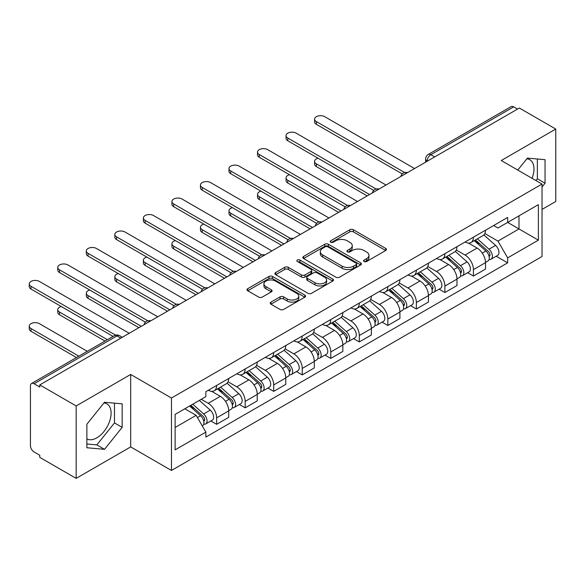 <?xml version="1.0" encoding="UTF-8"?>
<svg xmlns="http://www.w3.org/2000/svg" width="585" height="585" viewBox="0 0 585 585"><rect width="100%" height="100%" fill="white"/><g stroke="black" fill="none" stroke-linecap="round" stroke-linejoin="round"><path stroke-width="0.88" d="M364.119 261.51A1.777 1.024 0 0 0 366.627 261.51L385.705 250.49A2.537 1.462 0 0 0 386.451 249.459A2.537 1.462 0 0 0 385.705 248.42L353.391 229.766A2.537 1.462 0 0 0 349.801 229.766L330.722 240.779A1.777 1.024 0 0 0 330.203 241.503A1.777 1.024 0 0 0 330.722 242.227A1.777 1.024 0 0 0 333.238 242.227L335.702 240.801A8.124 4.687 0 0 1 347.197 240.801L349.888 242.358A8.124 4.687 0 0 1 352.265 245.671A8.124 4.687 0 0 1 349.888 248.991L347.417 250.417A1.777 1.024 0 0 0 346.898 251.14A1.777 1.024 0 0 0 347.417 251.864A1.777 1.024 0 0 0 349.932 251.864L352.404 250.439A8.124 4.687 0 0 1 363.892 250.439L366.583 251.996A8.124 4.687 0 0 1 368.967 255.316A8.124 4.687 0 0 1 366.583 258.628L364.119 260.054A1.777 1.024 0 0 0 363.592 260.778A1.777 1.024 0 0 0 364.119 261.51L364.119 260.054M526.829 158.82A20.175 11.649 -60 0 1 529.805 159.734A20.175 11.649 -60 0 1 532.072 178.323M103.947 402.97A20.175 11.649 -60 0 1 106.923 403.884A20.175 11.649 -60 0 1 110.017 420.052A20.175 11.649 -60 0 1 96.839 437.829A20.175 11.649 -60 0 1 86.872 438.896M270.979 302.116A2.537 1.462 0 0 0 270.241 303.147A2.537 1.462 0 0 0 270.979 304.185L280.047 309.421A2.537 1.462 0 0 0 283.637 309.421L304.822 297.187A2.537 1.462 0 0 0 305.567 296.149A2.537 1.462 0 0 0 304.822 295.118L272.508 276.456A2.537 1.462 0 0 0 268.917 276.456L247.733 288.69A2.537 1.462 0 0 0 246.987 289.729A2.537 1.462 0 0 0 247.733 290.76L258.687 297.085A2.537 1.462 0 0 0 262.277 297.085L271.345 291.849A2.537 1.462 0 0 0 272.083 290.811A2.537 1.462 0 0 0 271.345 289.78L265.912 286.643A6.793 3.92 0 0 1 263.923 283.871A6.793 3.92 0 0 1 268.113 280.244A6.793 3.92 0 0 1 275.513 281.1L296.792 293.377A6.793 3.92 0 0 1 298.781 296.149A6.793 3.92 0 0 1 294.584 299.776A6.793 3.92 0 0 1 287.184 298.928L283.637 296.88A2.537 1.462 0 0 0 280.047 296.88L270.979 302.116L270.979 304.185M171.463 398.019L130.674 374.466L76.167 405.939L39.773 384.923L519.348 108.042L555.75 129.051L501.243 160.524L542.032 184.07L171.463 398.019L171.463 470.457L542.032 256.515L542.032 184.07M335.885 277.18A2.537 1.462 0 0 0 339.476 277.18L360.66 264.954A2.537 1.462 0 0 0 361.406 263.915A2.537 1.462 0 0 0 360.66 262.877L328.346 244.223A2.537 1.462 0 0 0 324.755 244.223L303.571 256.457A2.537 1.462 0 0 0 302.825 257.488A2.537 1.462 0 0 0 303.571 258.526L335.885 277.18M298.087 261.89A1.777 1.024 0 0 1 299.886 262.139L299.886 260.033L332.741 279.001A2.537 1.462 0 0 1 333.487 280.032A2.537 1.462 0 0 1 332.741 281.071L311.556 293.304A2.537 1.462 0 0 1 307.966 293.304L275.652 274.643L275.652 272.573A2.537 1.462 0 0 0 274.906 273.605A2.537 1.462 0 0 0 275.652 274.643M275.652 272.573L284.719 267.338A2.537 1.462 0 0 1 288.31 267.338L301.414 274.906A2.537 1.462 0 0 0 305.004 274.906L311.015 271.433A2.537 1.462 0 0 0 311.761 270.394A2.537 1.462 0 0 0 311.015 269.356L297.377 261.48A1.777 1.024 0 0 1 296.851 260.756A1.777 1.024 0 0 1 297.948 259.806A1.777 1.024 0 0 1 299.886 260.033M76.167 405.939L76.167 478.376L39.773 457.368L39.773 455.254L34.105 451.978A5.17 2.983 -120 0 1 30.442 445.646L30.442 385.873A5.17 2.983 -120 0 1 31.517 383.504L114.375 335.666A5.17 2.983 60 0 1 116.956 335.922L34.105 383.76A5.17 2.983 -120 0 0 31.517 383.504M542.032 209.415L555.75 201.496L555.75 129.051M76.167 478.376L130.674 446.911L171.463 470.457M39.773 384.923L39.773 387.036L34.105 383.76M434.67 156.934L430.823 154.711A5.17 2.983 60 0 0 428.242 154.455L511.093 106.624A5.17 2.983 60 0 1 513.681 106.879L430.823 154.711A5.17 2.983 120 0 0 427.167 161.05L427.167 161.263M517.52 109.095L513.681 106.879M473.44 237.188A11.897 6.866 60 0 1 470.976 242.526L483.049 235.558A11.897 6.866 -120 0 0 485.513 230.219M456.307 250L465.031 255.038A11.897 6.866 60 0 1 473.44 269.605L485.513 262.636A11.897 6.866 -120 0 0 477.097 248.062L468.461 243.075M485.513 262.636L485.513 269.078L473.44 276.047L467.656 272.705M470.976 242.526A11.897 6.866 60 0 1 465.119 241.993M473.44 269.605L473.44 276.047M444.907 253.663A11.897 6.866 60 0 1 442.443 259.001L454.516 252.033A11.897 6.866 -120 0 0 456.98 246.695M439.123 289.18L444.907 292.522L456.98 285.553L456.98 279.111A11.897 6.866 -120 0 0 448.571 264.537L439.927 259.55M442.443 259.001A11.897 6.866 60 0 1 436.585 258.468M427.774 266.475L436.498 271.506A11.897 6.866 60 0 1 444.907 286.08L444.907 292.522M416.374 270.138A11.897 6.866 60 0 1 413.909 275.476L425.982 268.508A11.897 6.866 -120 0 0 428.447 263.162M410.59 305.655L416.374 308.997L428.447 302.028L428.447 295.586A11.897 6.866 -120 0 0 420.037 281.012L411.394 276.025M413.909 275.476A11.897 6.866 60 0 1 408.052 274.943M399.241 282.95L407.964 287.981A11.897 6.866 60 0 1 416.374 302.555L416.374 308.997M387.84 286.606A11.897 6.866 60 0 1 385.376 291.952L397.449 284.983A11.897 6.866 -120 0 0 399.913 279.637M382.056 322.13L387.84 325.472L399.913 318.503L399.913 312.061A11.897 6.866 -120 0 0 391.504 297.487L382.861 292.5M385.376 291.952A11.897 6.866 60 0 1 379.519 291.41M370.707 299.425L379.431 304.456A11.897 6.866 60 0 1 387.84 319.03L387.84 325.472M359.307 303.081A11.897 6.866 60 0 1 356.843 308.427L368.916 301.45A11.897 6.866 -120 0 0 371.38 296.112M353.523 338.605L359.307 341.947L371.38 334.971L371.38 328.529A11.897 6.866 -120 0 0 362.971 313.962L354.327 308.968M356.843 308.427A11.897 6.866 60 0 1 350.985 307.885M342.174 315.893L350.898 320.931A11.897 6.866 60 0 1 359.307 335.505L359.307 341.947M330.774 319.556A11.897 6.866 60 0 1 328.309 324.894L340.382 317.926A11.897 6.866 -120 0 0 342.847 312.587M324.989 355.073L330.774 358.415L342.847 351.446L342.847 345.004A11.897 6.866 -120 0 0 334.437 330.43L325.794 325.443M328.309 324.894A11.897 6.866 60 0 1 322.452 324.361M313.64 332.368L322.364 337.406A11.897 6.866 60 0 1 330.774 351.973L330.774 358.415M302.24 336.031A11.897 6.866 60 0 1 299.776 341.369L311.849 334.401A11.897 6.866 -120 0 0 314.313 329.062M296.456 371.548L302.24 374.89L314.313 367.921L314.313 361.479A11.897 6.866 -120 0 0 305.904 346.905L297.26 341.918M299.776 341.369A11.897 6.866 60 0 1 293.919 340.836M285.107 348.843L293.831 353.874A11.897 6.866 60 0 1 302.24 368.448L302.24 374.89M273.707 352.506A11.897 6.866 60 0 1 271.243 357.844L283.315 350.876A11.897 6.866 -120 0 0 285.78 345.53M267.923 388.023L273.707 391.365L285.78 384.396L285.78 377.954A11.897 6.866 -120 0 0 277.37 363.38L268.727 358.393M271.243 357.844A11.897 6.866 60 0 1 265.385 357.311M256.574 365.318L265.298 370.349A11.897 6.866 60 0 1 273.707 384.923L273.707 391.365M245.173 368.974A11.897 6.866 60 0 1 242.709 374.32L254.782 367.351A11.897 6.866 -120 0 0 257.246 362.005M239.389 404.498L245.173 407.84L257.246 400.871L257.246 394.429A11.897 6.866 -120 0 0 248.837 379.855L240.194 374.868M242.709 374.32A11.897 6.866 60 0 1 236.852 373.778M228.04 381.793L236.764 386.824A11.897 6.866 60 0 1 245.173 401.398L245.173 407.84M216.64 385.449A11.897 6.866 60 0 1 214.176 390.795L226.249 383.818A11.897 6.866 -120 0 0 228.713 378.48M210.856 420.973L216.64 424.308L228.713 417.339L228.713 410.897A11.897 6.866 -120 0 0 220.304 396.33L211.66 391.336M214.176 390.795A11.897 6.866 60 0 1 208.318 390.253M201.277 399.284L208.231 403.299A11.897 6.866 60 0 1 216.64 417.873L216.64 424.308M493.652 225.517L497.952 228.004L538.375 204.662L518.983 215.858L518.983 228.954L497.952 241.093L484.841 233.525M175.12 427.481L196.158 415.335L205.854 432.125L175.12 449.865L175.12 414.385L205.854 396.645L205.854 391.679L507.648 217.437L507.648 222.402L538.375 240.142L507.648 257.883L497.952 241.093M538.375 204.662L538.375 240.142M205.854 432.125L205.854 437.09L507.648 262.848L507.648 257.883M542.032 186.973L545.052 183.222L545.052 159.683L527.399 158.111L517.784 170.074M130.674 374.466L130.674 446.911M86.872 447.744L104.518 449.324L122.17 427.364L122.17 403.833L104.518 402.253L86.872 424.213L86.872 447.744M196.158 415.335L184.816 408.791M496.19 256.237L507.648 262.848M535.94 180.553L537.366 178.783L537.366 158.996M537.366 178.783L545.052 183.222M86.872 444L96.839 444.885L114.492 422.933L114.492 403.145M96.839 444.885L104.518 449.324M114.492 422.933L122.17 427.364M364.828 261.758L366.583 260.742A8.124 4.687 0 0 0 368.967 257.422L368.967 255.316M352.265 245.671L352.265 247.784A8.124 4.687 0 0 1 349.888 251.104L348.126 252.12M385.669 250.512L353.391 231.872A2.537 1.462 0 0 0 349.801 231.872L331.432 242.475M360.623 264.976L328.346 246.336A2.537 1.462 0 0 0 324.755 246.336L303.6 258.548M356.17 264.639A1.777 1.024 0 0 0 356.689 263.915A1.777 1.024 0 0 0 356.17 263.192L327.805 246.811A1.777 1.024 0 0 0 325.289 246.811L322.686 248.318A8.124 4.687 0 0 0 320.309 251.63A8.124 4.687 0 0 0 322.686 254.95L342.079 266.146A8.124 4.687 0 0 0 353.567 266.146L356.17 264.639L356.17 266.753A1.777 1.024 0 0 0 356.689 266.029L356.689 263.915M320.309 251.63L320.309 253.744A8.124 4.687 0 0 0 322.686 257.064L322.686 254.95M356.17 266.753L353.567 268.259A8.124 4.687 0 0 1 342.079 268.259L322.686 257.064M275.681 274.665L284.719 269.451L284.719 267.338M311.761 270.394L311.761 272.508A2.537 1.462 0 0 1 311.015 273.546L305.004 277.012A2.537 1.462 0 0 1 301.414 277.012L288.31 269.451A2.537 1.462 0 0 0 284.719 269.451M299.886 262.139L332.711 281.092M315.015 282.752A6.793 3.92 0 0 0 322.415 283.608A6.793 3.92 0 0 0 326.605 279.981A6.793 3.92 0 0 0 324.616 277.21L317.121 272.881A2.537 1.462 0 0 0 313.531 272.881L307.52 276.354A2.537 1.462 0 0 0 306.774 277.392A2.537 1.462 0 0 0 307.52 278.431L315.015 282.752L315.015 284.866A6.793 3.92 0 0 0 322.415 285.714A6.793 3.92 0 0 0 326.605 282.094L326.605 279.981M306.774 277.392L306.774 279.506A2.537 1.462 0 0 0 307.52 280.537L307.52 278.431M315.015 284.866L307.52 280.537M298.781 296.149L298.781 298.262A6.793 3.92 0 0 1 294.584 301.889A6.793 3.92 0 0 1 287.184 301.034L283.637 298.993A2.537 1.462 0 0 0 280.047 298.993L271.016 304.207M263.923 283.871L263.923 285.985A6.793 3.92 0 0 0 265.912 288.756L265.912 286.643M271.308 291.871L265.912 288.756M304.792 297.209L272.508 278.57A2.537 1.462 0 0 0 268.917 278.57L247.769 290.782M474.267 240.632L485.894 251.002A6.464 3.737 60 0 1 487.927 261.005L485.513 262.394M474.574 240.903L480.051 244.062M318.05 158.243A5.952 3.437 -0 0 0 314.584 161.365A5.952 3.437 -0 0 0 316.324 163.8L369.552 194.527M475.437 239.952L488.38 251.499A3.1 1.792 60 0 1 489.353 256.296A3.1 1.792 60 0 1 489.067 256.413M477.375 238.834L489.001 249.21A6.464 3.737 60 0 1 491.034 259.206A6.464 3.737 60 0 1 489.082 259.418M483.861 234.943L495.59 245.407A6.464 3.737 60 0 1 497.616 255.411L491.034 259.206M367.175 195.902L316.324 166.542A5.952 3.437 180 0 1 314.584 164.114L314.584 161.365M402.246 173.906L316.324 124.305A5.952 3.437 180 0 1 314.584 121.87L314.584 119.128A5.952 3.437 -0 0 0 316.324 121.556L404.608 172.524M414.546 168.546L324.741 116.7A5.952 3.437 -0 0 0 318.255 115.954A5.952 3.437 -0 0 0 314.584 119.128M445.733 257.1L457.36 267.477A6.464 3.737 60 0 1 459.393 277.48L456.98 278.87M446.041 257.378L451.518 260.537M289.517 174.718A5.952 3.437 -0 0 0 286.05 177.84A5.952 3.437 -0 0 0 287.791 180.268L341.018 211.002M446.903 256.427L459.847 267.974A3.1 1.792 60 0 1 460.819 272.771A3.1 1.792 60 0 1 460.534 272.881M448.841 255.309L460.468 265.685A6.464 3.737 60 0 1 462.501 275.681A6.464 3.737 60 0 1 460.549 275.893M455.327 251.418L467.057 261.883A6.464 3.737 60 0 1 469.082 271.879L462.501 275.681M338.642 212.37L287.791 183.017A5.952 3.437 180 0 1 286.05 180.589L286.05 177.84M417.2 273.575L428.827 283.952A6.464 3.737 60 0 1 430.86 293.955L428.447 295.345M417.507 273.853L422.984 277.012M260.983 191.193A5.952 3.437 -0 0 0 257.517 194.315A5.952 3.437 -0 0 0 259.257 196.743L312.485 227.47M418.37 272.902L431.313 284.442A3.1 1.792 60 0 1 432.286 289.246A3.1 1.792 60 0 1 432.001 289.356M420.308 271.784L431.935 282.16A6.464 3.737 60 0 1 433.968 292.156A6.464 3.737 60 0 1 432.015 292.361M426.794 267.893L438.523 278.358A6.464 3.737 60 0 1 440.549 288.354L433.968 292.156M310.108 228.845L259.257 199.492A5.952 3.437 180 0 1 257.517 197.057L257.517 194.315M373.713 190.381L287.791 140.773A5.952 3.437 180 0 1 286.05 138.345L286.05 135.603A5.952 3.437 -0 0 0 287.791 138.031L376.075 188.999M386.012 185.021L296.207 133.175A5.952 3.437 -0 0 0 289.721 132.429A5.952 3.437 -0 0 0 286.05 135.603M345.179 206.856L259.257 157.248A5.952 3.437 180 0 1 257.517 154.82L257.517 152.071A5.952 3.437 -0 0 0 259.257 154.506L347.541 205.474M357.479 201.496L267.674 149.643A5.952 3.437 -0 0 0 261.188 148.904A5.952 3.437 -0 0 0 257.517 152.071M388.667 290.05L400.294 300.427A6.464 3.737 60 0 1 402.326 310.423L399.913 311.82M388.974 290.328L394.451 293.487M232.45 207.668A5.952 3.437 -0 0 0 228.984 210.79A5.952 3.437 -0 0 0 230.724 213.218L283.952 243.945M389.837 289.37L402.78 300.917A3.1 1.792 60 0 1 403.752 305.721A3.1 1.792 60 0 1 403.467 305.831M391.774 288.259L403.401 298.628A6.464 3.737 60 0 1 405.434 308.631A6.464 3.737 60 0 1 403.482 308.836M398.261 284.361L409.99 294.833A6.464 3.737 60 0 1 412.016 304.829L405.434 308.631M281.575 245.32L230.724 215.96A5.952 3.437 180 0 1 228.984 213.532L228.984 210.79M360.133 306.525L371.76 316.902A6.464 3.737 60 0 1 373.793 326.898L371.38 328.295M360.44 306.796L365.917 309.962M203.916 224.143A5.952 3.437 -0 0 0 200.45 227.265A5.952 3.437 -0 0 0 202.191 229.693L255.418 260.42M361.303 305.845L374.246 317.392A3.1 1.792 60 0 1 375.219 322.189A3.1 1.792 60 0 1 374.934 322.306M363.241 304.726L374.868 315.103A6.464 3.737 60 0 1 376.901 325.106A6.464 3.737 60 0 1 374.948 325.311M369.727 300.836L381.457 311.3A6.464 3.737 60 0 1 383.482 321.304L376.901 325.106M253.042 261.795L202.191 232.435A5.952 3.437 180 0 1 200.45 230.007L200.45 227.265M331.6 323L343.227 333.37A6.464 3.737 60 0 1 345.26 343.373L342.847 344.762M331.907 323.271L337.384 326.43M175.383 240.611A5.952 3.437 -0 0 0 171.917 243.733A5.952 3.437 -0 0 0 173.657 246.168L226.885 276.895M332.77 322.32L345.713 333.867A3.1 1.792 60 0 1 346.686 338.664A3.1 1.792 60 0 1 346.4 338.781M334.708 321.202L346.335 331.578A6.464 3.737 60 0 1 348.367 341.574A6.464 3.737 60 0 1 346.415 341.786M341.194 317.311L352.923 327.775A6.464 3.737 60 0 1 354.949 337.779L348.367 341.574M224.508 278.27L173.657 248.91A5.952 3.437 180 0 1 171.917 246.482L171.917 243.733M316.646 223.331L230.724 173.723A5.952 3.437 180 0 1 228.984 171.295L228.984 168.546A5.952 3.437 -0 0 0 230.724 170.974L319.008 221.949M328.945 217.971L239.141 166.118A5.952 3.437 -0 0 0 232.655 165.372A5.952 3.437 -0 0 0 228.984 168.546M288.112 239.806L202.191 190.198A5.952 3.437 180 0 1 200.45 187.77L200.45 185.021A5.952 3.437 -0 0 0 202.191 187.449L290.474 238.424M300.412 234.439L210.607 182.593A5.952 3.437 -0 0 0 204.121 181.847A5.952 3.437 -0 0 0 200.45 185.021M259.579 256.274L173.657 206.673A5.952 3.437 180 0 1 171.917 204.238L171.917 201.496A5.952 3.437 -0 0 0 173.657 203.924L261.941 254.892M271.879 250.914L182.074 199.068A5.952 3.437 -0 0 0 175.588 198.322A5.952 3.437 -0 0 0 171.917 201.496M303.067 339.468L314.693 349.845A6.464 3.737 60 0 1 316.726 359.848L314.313 361.237M303.374 339.746L308.851 342.905M146.85 257.086A5.952 3.437 -0 0 0 143.383 260.208A5.952 3.437 -0 0 0 145.124 262.636L198.352 293.37M304.244 338.795L317.18 350.342A3.1 1.792 60 0 1 318.152 355.139A3.1 1.792 60 0 1 317.867 355.249M306.174 337.677L317.801 348.053A6.464 3.737 60 0 1 319.834 358.049A6.464 3.737 60 0 1 317.882 358.261M312.661 333.786L324.39 344.251A6.464 3.737 60 0 1 326.415 354.247L319.834 358.049M195.975 294.738L145.124 265.385A5.952 3.437 180 0 1 143.383 262.957L143.383 260.208M231.046 272.749L145.124 223.141A5.952 3.437 180 0 1 143.383 220.713L143.383 217.971A5.952 3.437 -0 0 0 145.124 220.399L233.408 271.367M243.345 267.389L153.541 215.543A5.952 3.437 -0 0 0 147.054 214.797A5.952 3.437 -0 0 0 143.383 217.971M274.533 355.943L286.16 366.32A6.464 3.737 60 0 1 288.193 376.323L285.78 377.713M274.84 356.221L280.317 359.38M118.316 273.561A5.952 3.437 -0 0 0 114.85 276.683A5.952 3.437 -0 0 0 116.59 279.111L169.818 309.838M275.711 355.27L288.646 366.81A3.1 1.792 60 0 1 289.619 371.614A3.1 1.792 60 0 1 289.334 371.724M277.641 354.152L289.268 364.528A6.464 3.737 60 0 1 291.301 374.524A6.464 3.737 60 0 1 289.348 374.729M284.127 350.261L295.856 360.726A6.464 3.737 60 0 1 297.882 370.722L291.301 374.524M167.442 311.213L116.59 281.86A5.952 3.437 180 0 1 114.85 279.425L114.85 276.683M202.512 289.224L116.59 239.616A5.952 3.437 180 0 1 114.85 237.188L114.85 234.439A5.952 3.437 -0 0 0 116.59 236.874L204.874 287.842M214.812 283.864L125.007 232.011A5.952 3.437 -0 0 0 118.521 231.272A5.952 3.437 -0 0 0 114.85 234.439M246 372.418L257.627 382.795A6.464 3.737 60 0 1 259.66 392.791L257.246 394.188M246.307 372.696L251.784 375.855M89.783 290.036A5.952 3.437 -0 0 0 86.317 293.158A5.952 3.437 -0 0 0 88.057 295.586L141.285 326.313M247.177 371.738L260.113 383.285A3.1 1.792 60 0 1 261.086 388.089A3.1 1.792 60 0 1 260.8 388.199M249.108 370.627L260.734 380.996A6.464 3.737 60 0 1 262.767 390.999A6.464 3.737 60 0 1 260.815 391.204M255.594 366.729L267.323 377.193A6.464 3.737 60 0 1 269.349 387.197L262.767 390.999M138.908 327.688L88.057 298.328A5.952 3.437 180 0 1 86.317 295.9L86.317 293.158M173.979 305.699L88.057 256.091A5.952 3.437 180 0 1 86.317 253.663L86.317 250.914A5.952 3.437 -0 0 0 88.057 253.342L176.341 304.317M186.279 300.339L96.474 248.486A5.952 3.437 -0 0 0 89.988 247.74A5.952 3.437 -0 0 0 86.317 250.914M217.466 388.893L229.093 399.27A6.464 3.737 60 0 1 231.126 409.266L228.713 410.663M217.774 389.164L223.251 392.33M61.249 306.511A5.952 3.437 -0 0 0 57.783 309.633A5.952 3.437 -0 0 0 59.524 312.061L107.391 339.695M218.644 388.213L231.58 399.76A3.1 1.792 60 0 1 232.552 404.557A3.1 1.792 60 0 1 232.267 404.674M220.574 387.094L232.201 397.471A6.464 3.737 60 0 1 234.234 407.474A6.464 3.737 60 0 1 232.282 407.679M227.06 383.204L238.79 393.668A6.464 3.737 60 0 1 240.815 403.672L234.234 407.474M105.015 341.07L59.524 314.803A5.952 3.437 180 0 1 57.783 312.375L57.783 309.633M145.446 322.174L59.524 272.566A5.952 3.437 180 0 1 57.783 270.138L57.783 267.389A5.952 3.437 -0 0 0 59.524 269.817L147.808 320.792M157.745 316.807L67.94 264.961A5.952 3.437 -0 0 0 61.454 264.215A5.952 3.437 -0 0 0 57.783 267.389M189.642 405.997L200.56 415.738A6.464 3.737 60 0 1 202.593 425.741L202.271 425.924M189.752 405.939L194.717 408.798M87.275 351.314L39.407 323.673A5.952 3.437 -0 0 0 32.921 322.927A5.952 3.437 -0 0 0 29.25 326.101A5.952 3.437 -0 0 0 30.99 328.529L78.858 356.17M190.82 405.325L203.046 416.235A3.1 1.792 60 0 1 204.019 421.032A3.1 1.792 60 0 1 203.734 421.149M192.757 404.206L203.668 413.946A6.464 3.737 60 0 1 205.701 423.942A6.464 3.737 60 0 1 203.748 424.154M199.339 400.403L210.256 410.143A6.464 3.737 60 0 1 212.282 420.147L205.701 423.942M76.481 357.545L30.99 331.278A5.952 3.437 180 0 1 29.25 328.85L29.25 326.101M113.066 336.419L30.99 289.034A5.952 3.437 180 0 1 29.25 286.606L29.25 283.864A5.952 3.437 -0 0 0 30.99 286.292L115.618 335.154M129.212 333.282L39.407 281.436A5.952 3.437 -0 0 0 32.921 280.69A5.952 3.437 -0 0 0 29.25 283.864M427.35 161.153L427.167 161.05A5.17 2.983 0 0 1 425.653 158.937L425.653 162.133M245.173 401.398L257.246 394.429M273.707 384.923L285.78 377.954M302.24 368.448L314.313 361.479M330.774 351.973L342.847 345.004M359.307 335.505L371.38 328.529M387.84 319.03L399.913 312.061M416.374 302.555L428.447 295.586M444.907 286.08L456.98 279.111M216.64 417.873L228.713 410.897M208.231 403.299L220.304 396.33M236.764 386.824L248.837 379.855M265.298 370.349L277.37 363.38M293.831 353.874L305.904 346.905M322.364 337.406L334.437 330.43M350.898 320.931L362.971 313.962M379.431 304.456L391.504 297.487M407.964 287.981L420.037 281.012M436.498 271.506L448.571 264.537M465.031 255.038L477.097 248.062M407.094 172.853A5.17 2.983 120 0 0 404.805 174.169M378.561 189.328A5.17 2.983 120 0 0 376.272 190.644M350.027 205.796A5.17 2.983 120 0 0 347.739 207.119M321.494 222.271A5.17 2.983 120 0 0 319.205 223.594M292.961 238.746A5.17 2.983 120 0 0 290.672 240.062M264.427 255.221A5.17 2.983 120 0 0 262.139 256.537M235.894 271.696A5.17 2.983 120 0 0 233.605 273.012M207.361 288.164A5.17 2.983 120 0 0 205.072 289.487M178.827 304.639A5.17 2.983 120 0 0 176.538 305.962M150.294 321.114A5.17 2.983 120 0 0 148.005 322.43M120.802 338.145L116.956 335.922A5.17 2.983 120 0 1 119.545 335.666A5.17 5.17 0 0 0 114.375 335.666M366.583 260.742L366.583 258.628M347.417 251.864L347.417 250.417M349.888 251.104L349.888 248.991M330.722 242.227L330.722 240.779M349.801 231.872L349.801 229.766M353.391 231.872L353.391 229.766M385.705 250.49L385.705 248.42M303.571 258.526L303.571 256.457M324.755 246.336L324.755 244.223M328.346 246.336L328.346 244.223M360.66 264.954L360.66 262.877M342.079 268.259L342.079 266.146M353.567 268.259L353.567 266.146M288.31 269.451L288.31 267.338M301.414 277.012L301.414 274.906M305.004 277.012L305.004 274.906M311.015 273.546L311.015 271.433M332.741 281.071L332.741 279.001M280.047 298.993L280.047 296.88M283.637 298.993L283.637 296.88M287.184 301.034L287.184 298.928M271.345 291.849L271.345 289.78M247.733 290.76L247.733 288.69M268.917 278.57L268.917 276.456M272.508 278.57L272.508 276.456M304.822 297.187L304.822 295.118M485.894 251.002L482.267 253.1M489.996 254.877L488.833 255.55M495.59 245.407L489.001 249.21M316.324 166.542L316.324 163.8M316.324 121.556L316.324 124.305M457.36 267.477L453.733 269.575M461.463 271.352L460.3 272.025M467.057 261.883L460.468 265.685M287.791 183.017L287.791 180.268M428.827 283.952L425.2 286.043M432.929 287.82L431.767 288.5M438.523 278.358L431.935 282.16M259.257 199.492L259.257 196.743M287.791 138.031L287.791 140.773M259.257 154.506L259.257 157.248M400.294 300.427L396.667 302.518M404.396 304.295L403.233 304.968M409.99 294.833L403.401 298.628M230.724 215.96L230.724 213.218M371.76 316.902L368.133 318.993M375.862 320.77L374.7 321.443M381.457 311.3L374.868 315.103M202.191 232.435L202.191 229.693M343.227 333.37L339.6 335.468M347.329 337.245L346.166 337.918M352.923 327.775L346.335 331.578M173.657 248.91L173.657 246.168M230.724 170.974L230.724 173.723M202.191 187.449L202.191 190.198M173.657 203.924L173.657 206.673M314.693 349.845L311.066 351.943M318.796 353.72L317.633 354.393M324.39 344.251L317.801 348.053M145.124 265.385L145.124 262.636M145.124 220.399L145.124 223.141M286.16 366.32L282.533 368.411M290.262 370.188L289.1 370.861M295.856 360.726L289.268 364.528M116.59 281.86L116.59 279.111M116.59 236.874L116.59 239.616M257.627 382.795L254 384.886M261.729 386.663L260.566 387.336M267.323 377.193L260.734 380.996M88.057 298.328L88.057 295.586M88.057 253.342L88.057 256.091M229.093 399.27L225.466 401.361M233.196 403.138L232.033 403.811M238.79 393.668L232.201 397.471M59.524 314.803L59.524 312.061M59.524 269.817L59.524 272.566M200.56 415.738L197.43 417.544M204.662 419.613L203.5 420.286M210.256 410.143L203.668 413.946M30.99 331.278L30.99 328.529M30.99 286.292L30.99 289.034M407.533 172.597A5.17 5.17 0 0 0 400.893 176.429M379 189.072A5.17 5.17 0 0 0 372.36 192.904M350.466 205.547A5.17 5.17 0 0 0 343.826 209.379M321.933 222.022A5.17 5.17 0 0 0 315.293 225.854M293.399 238.49A5.17 5.17 0 0 0 286.76 242.322M264.866 254.965A5.17 5.17 0 0 0 258.226 258.797M236.333 271.44A5.17 5.17 0 0 0 229.693 275.272M207.799 287.915A5.17 5.17 0 0 0 201.16 291.747M179.266 304.39A5.17 5.17 0 0 0 172.626 308.222M150.733 320.858A5.17 5.17 0 0 0 144.093 324.69M122.316 337.267L119.545 335.666M428.242 154.455A5.17 5.17 0 0 0 425.653 158.937"/></g></svg>
